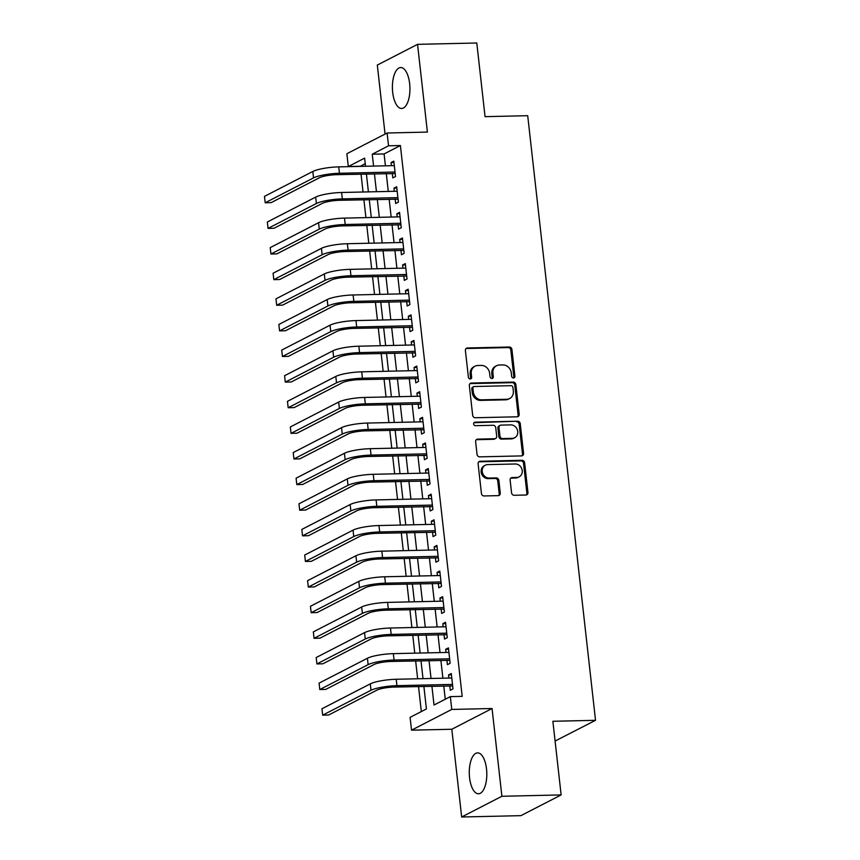 <?xml version="1.0" encoding="UTF-8"?>
<svg xmlns="http://www.w3.org/2000/svg" width="860" height="860" viewBox="0 0 860 860"><rect width="100%" height="100%" fill="white"/><g stroke="black" fill="none" stroke-linecap="round" stroke-linejoin="round"><path stroke-width="1.29" d="M513.485 377.991A1.806 1.591 62.7 0 0 514.914 376.196L511.926 349.483A2.58 2.279 62.7 0 0 509.313 347.021L467.442 347.967A2.58 2.279 62.7 0 0 465.4 350.536L468.399 377.25A1.806 1.591 62.7 0 0 471.656 377.175L471.269 373.724A8.235 7.288 62.7 0 1 474.935 366.231A8.235 7.288 62.7 0 1 477.805 365.5L481.299 365.425A8.235 7.288 62.7 0 1 489.641 373.304L490.028 376.766A1.806 1.591 62.7 0 0 493.285 376.691L492.898 373.229A8.235 7.288 62.7 0 1 496.564 365.737A8.235 7.288 62.7 0 1 499.434 365.016L502.928 364.941A8.235 7.288 62.7 0 1 511.27 372.81L511.657 376.271A1.806 1.591 62.7 0 0 513.485 377.991M513.506 377.991A1.806 1.591 62.7 0 0 513.828 376.755L510.829 350.041A2.58 2.279 62.7 0 0 508.228 347.58L466.356 348.526A2.58 2.279 62.7 0 0 466.045 348.558M470.248 378.97A1.806 1.591 62.7 0 0 470.57 377.733L470.183 374.283L471.269 373.724M491.877 378.486A1.806 1.591 62.7 0 0 492.2 377.25L491.812 373.788L492.898 373.229M486.523 768.958A20.457 8.761 -91.3 0 0 477.579 752.876A20.457 8.761 -91.3 0 0 469.56 777.698A20.457 8.761 -91.3 0 0 478.504 793.78A20.457 8.761 -91.3 0 0 486.523 768.958M409.65 83.635A20.457 8.761 -91.3 0 0 400.706 67.553A20.457 8.761 -91.3 0 0 392.687 92.375A20.457 8.761 -91.3 0 0 401.631 108.468A20.457 8.761 -91.3 0 0 409.65 83.635M511.56 492.812A2.58 2.279 62.7 0 0 514.162 495.274L525.912 495.005A2.58 2.279 62.7 0 0 527.954 492.447L524.632 462.766A2.58 2.279 62.7 0 0 522.02 460.304L480.149 461.25A2.58 2.279 62.7 0 0 478.106 463.819L481.439 493.489A2.58 2.279 62.7 0 0 484.051 495.951L498.23 495.639A2.58 2.279 62.7 0 0 500.273 493.07L498.854 480.364A2.58 2.279 62.7 0 0 496.241 477.902L489.211 478.063A6.891 6.095 62.7 0 1 482.514 472.839A6.891 6.095 62.7 0 1 485.298 465.217A6.891 6.095 62.7 0 1 487.695 464.615L515.258 463.991A6.891 6.095 62.7 0 1 521.956 469.216A6.891 6.095 62.7 0 1 519.171 476.838A6.891 6.095 62.7 0 1 516.774 477.44L512.173 477.547A2.58 2.279 62.7 0 0 510.13 480.116L511.56 492.812M561.139 794.93L520.902 815.656L461.659 817L501.896 796.274L561.139 794.93L552.872 721.271L595.529 720.314L527.707 115.692L485.051 116.659L476.795 43L417.551 44.344L427.398 132.085L387.108 132.999L388.548 145.802L400.394 145.533L462.185 696.353L450.339 696.621L451.769 709.436L411.531 730.162L410.091 717.358L426.41 708.952L423.883 686.398M501.896 796.274L492.049 708.522L451.769 709.436M517.139 416.799A2.58 2.279 62.7 0 0 519.182 414.23L515.86 384.56A2.58 2.279 62.7 0 0 513.248 382.098L471.377 383.044A2.58 2.279 62.7 0 0 469.334 385.613L472.667 415.283A2.58 2.279 62.7 0 0 475.279 417.745L517.139 416.799M520.246 423.668L523.568 453.338A2.58 2.279 62.7 0 1 521.525 455.908L479.665 456.853A2.58 2.279 62.7 0 1 477.053 454.392L475.623 441.685A2.58 2.279 62.7 0 1 477.676 439.127L494.65 438.74A2.58 2.279 62.7 0 0 496.693 436.171L495.747 427.742A2.58 2.279 62.7 0 0 493.145 425.281L475.462 425.689A1.806 1.591 62.7 0 1 475.075 422.163L517.634 421.206A2.58 2.279 62.7 0 1 520.246 423.668L519.15 424.227L522.482 453.897L523.568 453.338M417.551 44.344L377.314 65.07L385.054 134.053M392.31 173.419L392.816 177.902L395.535 176.504L393.805 161.132L391.085 162.529L391.44 165.679M395.181 199.036L395.686 203.519L398.406 202.121L396.675 186.749L393.966 188.147L394.31 191.296M398.051 224.653L398.556 229.136L401.276 227.739L399.556 212.366L396.836 213.764L397.191 216.913M400.932 250.281L401.437 254.764L404.146 253.356L402.426 237.983L399.706 239.392L400.061 242.531M403.802 275.899L404.308 280.381L407.027 278.984L405.296 263.611L402.577 265.009L402.931 268.159M406.673 301.516L407.178 305.999L409.897 304.601L408.177 289.229L405.458 290.626L405.812 293.776M409.553 327.133L410.059 331.616L412.768 330.219L411.048 314.846L408.328 316.243L408.683 319.393M412.424 352.75L412.929 357.233L415.649 355.836L413.918 340.463L411.198 341.871L411.553 345.01M415.294 378.379L415.799 382.861L418.519 381.453L416.799 366.081L414.079 367.489L414.434 370.638M418.175 403.996L418.669 408.478L421.389 407.081L419.669 391.708L416.95 393.106L417.304 396.256M421.045 429.613L421.55 434.096L424.27 432.698L422.539 417.326L419.82 418.723L420.175 421.873M423.915 455.23L424.421 459.713L427.14 458.315L425.421 442.943L422.701 444.34L423.055 447.49M426.796 480.847L427.291 485.33L430.011 483.933L428.291 468.56L425.571 469.969L425.926 473.108M429.667 506.475L430.172 510.958L432.892 509.55L431.161 494.177L428.441 495.586L428.796 498.736M432.537 532.093L433.042 536.575L435.762 535.178L434.042 519.806L431.322 521.203L431.677 524.353M435.418 557.71L435.912 562.193L438.632 560.795L436.912 545.423L434.192 546.82L434.547 549.97M438.288 583.327L438.793 587.81L441.513 586.413L439.783 571.04L437.063 572.438L437.417 575.587M441.159 608.945L441.664 613.438L444.383 612.03L442.663 596.657L439.944 598.066L440.288 601.204M444.039 634.572L444.534 639.055L447.254 637.647L445.534 622.285L442.814 623.683L443.169 626.832M446.91 660.19L447.415 664.672L450.135 663.275L448.404 647.903L445.684 649.3L446.039 652.45M400.394 145.533L384.087 153.94L385.42 165.819M386.28 173.559L388.29 191.436M389.161 199.176L391.16 217.053M392.031 224.793L394.041 242.671M394.901 250.41L396.911 268.288M397.782 276.028L399.782 293.916M400.652 301.656L402.663 319.533M403.523 327.273L405.533 345.15M406.404 352.89L408.403 370.767M409.274 378.507L411.284 396.385M412.144 404.125L414.154 422.013M415.025 429.753L417.025 447.63M417.895 455.37L419.906 473.247M420.766 480.987L422.776 498.864M423.647 506.604L425.646 524.482M426.517 532.232L428.517 550.11M429.387 557.85L431.397 575.727M432.268 583.467L434.268 601.344M435.138 609.084L437.138 626.962M438.009 634.701L440.019 652.579M440.89 660.329L442.889 678.207M443.76 685.947L445.254 699.245M449.78 685.807L450.285 690.29L453.005 688.892L451.285 673.52L448.565 674.917L448.909 678.067M365.242 163.647L360.168 166.388M361.039 174.128L363.049 192.006M363.909 199.746L365.919 217.623M366.79 225.363L368.789 243.24M369.66 250.98L371.671 268.857M372.531 276.608L374.541 294.486M375.411 302.225L377.411 320.103M378.282 327.843L380.292 345.72M381.152 353.46L383.162 371.337M384.033 379.077L386.033 396.965M386.903 404.705L388.913 422.582M389.773 430.322L391.784 448.2M392.654 455.94L394.654 473.817M395.525 481.557L397.535 499.434M398.395 507.174L400.405 525.062M401.276 532.802L403.275 550.679M404.146 558.419L406.146 576.297M407.017 584.037L409.027 601.914M409.897 609.654L411.897 627.531M412.768 635.271L414.767 653.159M415.638 660.899L417.648 678.776M418.519 686.516L421.325 711.575M555.087 741.04L595.529 720.314M492.049 708.522L451.812 729.258L461.659 817M451.812 729.258L411.531 730.162M360.157 166.27L348.311 166.539L346.87 153.725L387.108 132.999M431.913 686.216L434.02 705.028L450.339 696.621M388.548 145.802L372.24 154.209L373.573 166.077M374.433 173.827L376.443 191.705M377.314 199.445L379.314 217.322M380.185 225.062L382.184 242.939M383.055 250.679L385.065 268.556M385.936 276.296L387.935 294.174M388.806 301.925L390.805 319.802M391.676 327.542L393.687 345.419M394.557 353.159L396.557 371.036M397.427 378.776L399.427 396.654M400.298 404.394L402.308 422.281M403.168 430.021L405.178 447.899M406.049 455.639L408.048 473.516M408.919 481.256L410.929 499.133M411.789 506.873L413.8 524.75M414.671 532.49L416.67 550.379M417.541 558.118L419.551 575.996M420.411 583.736L422.421 601.613M423.292 609.353L425.291 627.23M426.162 634.97L428.173 652.847M429.033 660.587L431.043 678.476M365.532 166.26L364.629 158.132L348.311 166.539M423.012 678.658L421.002 660.77M420.131 653.03L418.132 635.153M417.261 627.413L415.262 609.536M414.391 601.796L412.381 583.918M411.51 576.178L409.51 558.301M408.64 550.55L406.64 532.673M405.769 524.933L403.759 507.056M402.899 499.316L400.889 481.439M400.018 473.699L398.019 455.821M397.148 448.081L395.138 430.193M394.278 422.454L392.267 404.576M391.397 396.836L389.397 378.959M388.526 371.219L386.516 353.342M385.656 345.602L383.646 327.724M382.775 319.985L380.776 302.096M379.905 294.356L377.895 276.479M377.035 268.739L375.024 250.862M374.154 243.122L372.154 225.245M371.284 217.505L369.273 199.627M368.413 191.887L366.403 174M384.087 153.94L372.24 154.209M391.085 162.529L393.955 162.465M393.966 188.147L396.825 188.082M396.836 213.764L399.706 213.699M399.706 239.392L402.577 239.327M402.577 265.009L405.447 264.945M405.458 290.626L408.328 290.562M408.328 316.243L411.198 316.179M411.198 341.871L414.068 341.796M414.079 367.489L416.95 367.424M416.95 393.106L419.82 393.041M419.82 418.723L422.69 418.659M422.701 444.34L425.571 444.276M425.571 469.969L428.441 469.904M428.441 495.586L431.312 495.521M431.322 521.203L434.192 521.138M434.192 546.82L437.063 546.756M437.063 572.438L439.933 572.373M439.944 598.066L442.814 598.001M442.814 623.683L445.684 623.618M445.684 649.3L448.554 649.236M448.565 674.917L451.425 674.853M496.564 365.737L495.478 366.296A8.235 7.288 62.7 0 0 491.812 373.788M474.935 366.231L473.849 366.79A8.235 7.288 62.7 0 0 470.183 374.283M517.451 416.767A2.58 2.279 62.7 0 0 518.096 414.8L514.764 385.119A2.58 2.279 62.7 0 0 512.162 382.657L470.291 383.603A2.58 2.279 62.7 0 0 469.979 383.635M512.915 387.398A1.806 1.591 62.7 0 0 511.087 385.678L474.333 386.505A1.806 1.591 62.7 0 0 472.903 388.301L473.312 391.956A8.235 7.288 62.7 0 0 481.654 399.825L506.776 399.266A8.235 7.288 62.7 0 0 509.647 398.535A8.235 7.288 62.7 0 0 513.323 391.042L512.915 387.398M473.709 386.667L472.624 387.226A1.806 1.591 62.7 0 0 471.817 388.86L472.903 388.301M509.647 398.535L508.561 399.104A8.235 7.288 62.7 0 1 505.691 399.825L480.568 400.394A8.235 7.288 62.7 0 1 472.226 392.515L471.817 388.86M521.837 455.875A2.58 2.279 62.7 0 0 522.482 453.897M495.543 438.514L494.457 439.073A2.58 2.279 62.7 0 1 493.565 439.299L476.58 439.686A2.58 2.279 62.7 0 0 476.279 439.718M475.075 422.163L473.978 422.722A1.806 1.591 62.7 0 0 473.957 422.722L517.634 421.206M512.27 438.342A6.891 6.095 62.7 0 0 514.667 437.74A6.891 6.095 62.7 0 0 517.451 430.118A6.891 6.095 62.7 0 0 510.765 424.883L501.047 425.109A2.58 2.279 62.7 0 0 499.004 427.678L499.95 436.095A2.58 2.279 62.7 0 0 502.562 438.557L512.27 438.342L511.184 438.901A6.891 6.095 62.7 0 0 513.581 438.299L514.667 437.74M500.154 425.334L499.069 425.894A2.58 2.279 62.7 0 0 497.918 428.237L499.004 427.678M511.184 438.901L501.466 439.116A2.58 2.279 62.7 0 1 498.864 436.654L497.918 428.237M519.15 424.227A2.58 2.279 62.7 0 0 516.548 421.765M519.171 476.838L518.086 477.397A6.891 6.095 62.7 0 1 515.688 477.999L511.087 478.106A2.58 2.279 62.7 0 0 510.775 478.138M485.298 465.217L484.212 465.776A6.891 6.095 62.7 0 0 481.428 473.398A6.891 6.095 62.7 0 0 488.125 478.622L489.211 478.063M498.542 495.607A2.58 2.279 62.7 0 0 499.187 493.629L497.768 480.933A2.58 2.279 62.7 0 0 495.156 478.472L488.125 478.622M526.223 494.984A2.58 2.279 62.7 0 0 526.868 493.006L523.536 463.325A2.58 2.279 62.7 0 0 520.934 460.863L479.063 461.809A2.58 2.279 62.7 0 0 478.751 461.841M312.814 171.473L313.535 177.88L265.192 202.777L264.471 196.37L312.814 171.473A19.672 3.633 -6.4 0 1 338.743 166.872L394.31 165.614M313.535 177.88A19.672 3.633 -6.4 0 1 339.463 173.279L395.03 172.022M395.202 173.57L336.744 174.677A13.115 2.419 173.6 0 0 319.458 177.74L271.115 202.648L265.192 202.777M315.685 197.09L316.405 203.498L268.062 228.394L267.342 221.998L315.685 197.09A19.672 3.633 -6.4 0 1 341.613 192.489L397.18 191.232M316.405 203.498A19.672 3.633 -6.4 0 1 342.334 198.897L397.9 197.639M398.072 199.187L339.614 200.294A13.115 2.419 173.6 0 0 322.328 203.358L273.985 228.266L268.062 228.394M318.565 222.708L319.275 229.115L270.943 254.023L270.223 247.615L318.565 222.708A19.672 3.633 -6.4 0 1 344.494 218.107L400.061 216.849M319.275 229.115A19.672 3.633 -6.4 0 1 345.204 224.514L400.771 223.256M400.954 224.804L342.484 225.911A13.115 2.419 173.6 0 0 325.198 228.986L276.866 253.883L270.943 254.023M321.436 248.336L322.156 254.732L273.813 279.64L273.093 273.233L321.436 248.336A19.672 3.633 -6.4 0 1 347.365 243.724L402.931 242.466M322.156 254.732A19.672 3.633 -6.4 0 1 348.085 250.131L403.652 248.873M403.824 250.421L345.365 251.528A13.115 2.419 173.6 0 0 328.079 254.603L279.737 279.5L273.813 279.64M324.306 273.953L325.026 280.36L276.683 305.257L275.963 298.85L324.306 273.953A19.672 3.633 -6.4 0 1 350.235 269.352L405.802 268.094M325.026 280.36A19.672 3.633 -6.4 0 1 350.955 275.748L406.522 274.49M406.694 276.038L348.236 277.156A13.115 2.419 173.6 0 0 330.95 280.22L282.607 305.128L276.683 305.257M327.187 299.57L327.896 305.977L279.565 330.874L278.844 324.467L327.187 299.57A19.672 3.633 -6.4 0 1 353.105 294.969L408.683 293.712M327.896 305.977A19.672 3.633 -6.4 0 1 353.825 301.376L409.392 300.118M409.564 301.666L351.106 302.774A13.115 2.419 173.6 0 0 333.82 305.837L285.488 330.745L279.565 330.874M330.057 325.188L330.777 331.594L282.435 356.491L281.714 350.095L330.057 325.188A19.672 3.633 -6.4 0 1 355.986 320.587L411.553 319.329M330.777 331.594A19.672 3.633 -6.4 0 1 356.707 326.993L412.273 325.736M412.445 327.284L353.987 328.391A13.115 2.419 173.6 0 0 336.701 331.465L288.358 356.363L282.435 356.491M332.927 350.805L333.648 357.212L285.305 382.119L284.585 375.712L332.927 350.805A19.672 3.633 -6.4 0 1 358.856 346.204L414.423 344.946M333.648 357.212A19.672 3.633 -6.4 0 1 359.577 352.611L415.144 351.353M415.315 352.901L356.857 354.008A13.115 2.419 173.6 0 0 339.571 357.083L291.228 381.98L285.305 382.119M335.798 376.433L336.518 382.829L288.175 407.737L287.466 401.33L335.798 376.433A19.672 3.633 -6.4 0 1 361.727 371.821L417.293 370.563M336.518 382.829A19.672 3.633 -6.4 0 1 362.447 378.228L418.014 376.97M418.186 378.518L359.727 379.625A13.115 2.419 173.6 0 0 342.441 382.7L294.109 407.597L288.175 407.737M338.679 402.05L339.399 408.457L291.056 433.354L290.336 426.947L338.679 402.05A19.672 3.633 -6.4 0 1 364.608 397.449L420.175 396.191M339.399 408.457A19.672 3.633 -6.4 0 1 365.328 403.845L420.895 402.598M421.067 404.135L362.608 405.254A13.115 2.419 173.6 0 0 345.322 408.317L296.979 433.225L291.056 433.354M341.549 427.667L342.269 434.074L293.927 458.971L293.206 452.575L341.549 427.667A19.672 3.633 -6.4 0 1 367.478 423.066L423.045 421.808M342.269 434.074A19.672 3.633 -6.4 0 1 368.198 429.473L423.765 428.215M423.937 429.763L365.478 430.871A13.115 2.419 173.6 0 0 348.192 433.935L299.85 458.842L293.927 458.971M344.419 453.284L345.139 459.691L296.797 484.599L296.087 478.192L344.419 453.284A19.672 3.633 -6.4 0 1 370.348 448.683L425.915 447.426M345.139 459.691A19.672 3.633 -6.4 0 1 371.068 455.09L426.635 453.833M426.807 455.381L368.349 456.488A13.115 2.419 173.6 0 0 351.063 459.562L302.731 484.459L296.797 484.599M347.3 478.902L348.02 485.309L299.678 510.216L298.958 503.81L347.3 478.902A19.672 3.633 -6.4 0 1 373.229 474.301L428.796 473.043M348.02 485.309A19.672 3.633 -6.4 0 1 373.95 480.708L429.516 479.45M429.688 480.998L371.23 482.105A13.115 2.419 173.6 0 0 353.944 485.18L305.601 510.077L299.678 510.216M350.171 504.53L350.891 510.926L302.548 535.834L301.828 529.427L350.171 504.53A19.672 3.633 -6.4 0 1 376.099 499.918L431.666 498.671M350.891 510.926A19.672 3.633 -6.4 0 1 376.82 506.325L432.387 505.067M432.558 506.615L374.1 507.722A13.115 2.419 173.6 0 0 356.814 510.797L308.471 535.694L302.548 535.834M353.041 530.147L353.761 536.554L305.418 561.451L304.709 555.044L353.041 530.147A19.672 3.633 -6.4 0 1 378.97 525.546L434.536 524.288M353.761 536.554A19.672 3.633 -6.4 0 1 379.69 531.942L435.257 530.695M435.429 532.232L376.97 533.351A13.115 2.419 173.6 0 0 359.684 536.414L311.341 561.322L305.418 561.451M355.922 555.764L356.642 562.171L308.299 587.068L307.579 580.672L355.922 555.764A19.672 3.633 -6.4 0 1 381.851 551.163L437.417 549.905M356.642 562.171A19.672 3.633 -6.4 0 1 382.56 557.57L438.138 556.312M438.31 557.861L379.851 558.968A13.115 2.419 173.6 0 0 362.565 562.032L314.223 586.939L308.299 587.068M358.792 581.382L359.512 587.788L311.169 612.696L310.449 606.289L358.792 581.382A19.672 3.633 -6.4 0 1 384.721 576.78L440.288 575.523M359.512 587.788A19.672 3.633 -6.4 0 1 385.441 583.188L441.008 581.93M441.18 583.478L382.721 584.585A13.115 2.419 173.6 0 0 365.435 587.659L317.093 612.557L311.169 612.696M361.662 606.999L362.382 613.406L314.04 638.313L313.33 631.907L361.662 606.999A19.672 3.633 -6.4 0 1 387.591 602.398L443.158 601.14M362.382 613.406A19.672 3.633 -6.4 0 1 388.312 608.805L443.878 607.547M444.05 609.095L385.592 610.202A13.115 2.419 173.6 0 0 368.306 613.277L319.963 638.174L314.04 638.313M364.543 632.627L365.263 639.023L316.921 663.931L316.2 657.524L364.543 632.627A19.672 3.633 -6.4 0 1 390.472 628.015L446.039 626.768M365.263 639.023A19.672 3.633 -6.4 0 1 391.182 634.422L446.748 633.164M446.931 634.712L388.473 635.83A13.115 2.419 173.6 0 0 371.187 638.894L322.844 663.802L316.921 663.931M367.413 658.244L368.134 664.651L319.791 689.548L319.071 683.141L367.413 658.244A19.672 3.633 -6.4 0 1 393.342 653.643L448.909 652.385M368.134 664.651A19.672 3.633 -6.4 0 1 394.063 660.039L449.629 658.792M449.801 660.34L391.343 661.447A13.115 2.419 173.6 0 0 374.057 664.511L325.714 689.419L319.791 689.548M370.284 683.861L371.004 690.268L322.661 715.165L321.952 708.769L370.284 683.861A19.672 3.633 -6.4 0 1 396.213 679.26L451.779 678.003M371.004 690.268A19.672 3.633 -6.4 0 1 396.933 685.667L452.5 684.409M452.672 685.957L394.213 687.065A13.115 2.419 173.6 0 0 376.927 690.129L328.584 715.036L322.661 715.165M513.828 376.755L514.914 376.196M470.57 377.733L471.656 377.175M492.2 377.25L493.285 376.691M466.356 348.526L467.442 347.967M508.228 347.58L509.313 347.021M510.829 350.041L511.926 349.483M470.291 383.603L471.377 383.044M512.162 382.657L513.248 382.098M514.764 385.119L515.86 384.56M518.096 414.8L519.182 414.23M472.226 392.515L473.312 391.956M480.568 400.394L481.654 399.825M505.691 399.825L506.776 399.266M476.58 439.686L477.676 439.127M493.565 439.299L494.65 438.74M498.864 436.654L499.95 436.095M501.466 439.116L502.562 438.557M511.087 478.106L512.173 477.547M515.688 477.999L516.774 477.44M495.156 478.472L496.241 477.902M497.768 480.933L498.854 480.364M499.187 493.629L500.273 493.07M479.063 461.809L480.149 461.25M520.934 460.863L522.02 460.304M523.536 463.325L524.632 462.766M526.868 493.006L527.954 492.447M338.743 166.872L339.463 173.279M341.613 192.489L342.334 198.897M344.494 218.107L345.204 224.514M347.365 243.724L348.085 250.131M350.235 269.352L350.955 275.748M353.105 294.969L353.825 301.376M355.986 320.587L356.707 326.993M358.856 346.204L359.577 352.611M361.727 371.821L362.447 378.228M364.608 397.449L365.328 403.845M367.478 423.066L368.198 429.473M370.348 448.683L371.068 455.09M373.229 474.301L373.95 480.708M376.099 499.918L376.82 506.325M378.97 525.546L379.69 531.942M381.851 551.163L382.56 557.57M384.721 576.78L385.441 583.188M387.591 602.398L388.312 608.805M390.472 628.015L391.182 634.422M393.342 653.643L394.063 660.039M396.213 679.26L396.933 685.667"/></g></svg>

